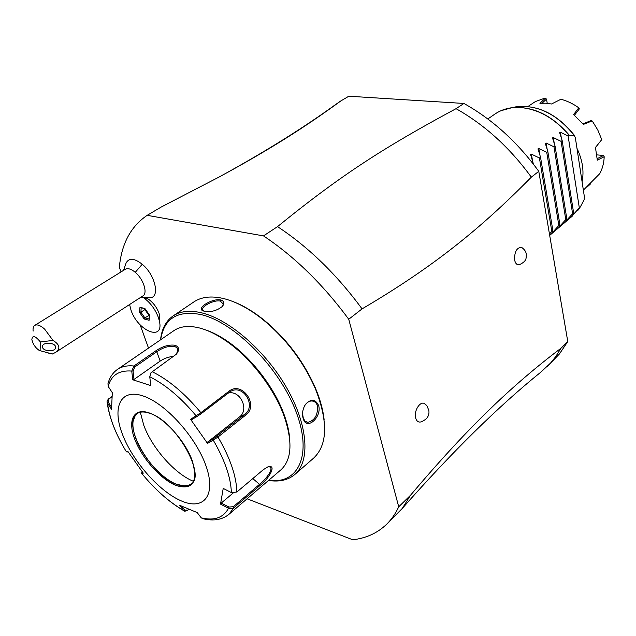 <?xml version="1.0" encoding="UTF-8"?>
<svg xmlns="http://www.w3.org/2000/svg" width="636" height="636" viewBox="0 0 636 636"><rect width="100%" height="100%" fill="white"/><g stroke="black" fill="none" stroke-linecap="round" stroke-linejoin="round"><path stroke-width="0.95" d="M247.094 498.791L352.742 539.781C366.145 538.247 377.434 533.079 386.624 524.271C391.498 519.493 395.528 513.665 398.724 506.797L348.743 319.256C323.104 284.507 294.691 256.721 263.511 235.892L147.17 215.334C130.857 226.384 121.587 243.668 119.345 267.192L121.047 271.906M140.119 324.797L148.514 348.083M159.533 321.752L159.787 315.869L159.048 313.246C156.742 307.252 153.173 302.545 148.331 299.111L145.724 297.728M144.475 297.322L141.685 297.235M129.593 304.525L131.032 310.241C137.94 331.269 164.239 341.842 159.405 321.101L158.364 317.412C155.105 308.961 150.064 302.315 143.243 297.473L149.19 297.72C160.447 298.872 155.788 275.253 142.233 264.266C134.435 258.176 129.068 257.731 126.135 262.914L123.567 270.348M147.17 215.334L161.083 207.113L219.476 176.832C269.441 149.675 304.469 127.55 340.777 100.973L348.822 96.219L463.93 103.461L456.044 108.676C385.79 146.534 342.271 173.946 277.527 226.631L263.511 235.892M348.743 319.256L362.075 308.881C336.738 274.514 308.555 247.094 277.527 226.631M386.624 524.271L402.27 508.442L410.435 495.349L398.724 506.797M456.044 108.676C484.719 124.839 509.81 147.663 531.322 177.15C481.142 228.03 434.539 266.222 362.075 308.881M531.322 177.15L538.779 171.346L567.781 341.596L561.063 348.162L555.665 356.701L550.53 363.084L540.759 372.211C498.537 406.245 452.371 451.655 402.27 508.442M410.435 495.349C469.193 425.794 512.767 384.796 561.063 348.162M424.323 403.455L427.13 406.213L428.807 410.363C429.682 415.658 427.058 419.506 420.937 421.914C418.353 422.519 416.58 421.191 415.634 417.939C413.694 411.269 419.816 401.141 424.323 403.455L426.12 404.965M521.369 247.293C524.374 249.201 526.028 251.554 526.314 254.344C525.98 258.001 527.292 260.927 519.54 264.608C517.116 265.22 515.478 263.725 514.635 260.116C514.357 252.007 516.607 247.73 521.369 247.293L522.641 248.096M547.183 366.582L559.338 354.053L567.781 341.596M538.779 171.346C517.434 142.074 492.487 119.449 463.93 103.461M219.476 176.832C264.298 152.25 302.911 128.218 335.323 104.733L340.777 100.973M532.642 163.158L533.079 162.824L530.551 154.484L531.394 154.119L539.408 157.982L540.505 157.132L537.977 148.872L538.803 148.514L546.745 152.362L547.835 151.535L545.291 143.339L546.109 142.997L553.972 146.829L555.045 146.01L552.501 137.885L553.312 137.559L561.103 141.375L562.16 140.564L559.608 132.519L560.411 132.201L568.123 136.001L579.317 207.829L580.342 206.915L584.142 199.752L584.357 196.643L575.342 137.67L574.292 135.436L569.061 135.285C554.775 118.407 538.565 109.161 520.415 107.54C510.557 107.015 502.019 109.209 494.808 114.138L487.82 118.972M568.123 136.001L569.061 135.285M579.317 207.829L572.758 215.183L573.592 212.686L565.984 220.938L566.771 218.482L559.855 226.122L559.116 226.782L559.863 224.349L552.899 232.045L552.151 232.712L552.843 230.304L549.464 234.064M573.592 212.686L562.16 140.564M572.575 213.545L561.103 141.375M566.771 218.482L555.045 146.01M565.746 219.348L553.972 146.829M559.863 224.349L547.835 151.535M558.821 225.231L546.745 152.362M552.843 230.304L540.505 157.132M551.794 231.202L539.408 157.982M533.27 163.961L533.079 162.824M578.593 158.913L580.748 173M583.371 190.148L599.732 173.708C602.451 168.739 603.938 163.094 604.2 156.758L597.307 160.185L595.463 147.472L601.759 139.594L597.768 129.951L592.99 122.168L592.084 120.935L583.451 124.378L573.577 114.631L578.768 107.81C573.06 103.708 567.097 100.862 560.904 99.272L551.515 103.994L545.616 103.215L539.908 103.302L545.187 98.381L543.112 98.779L535.401 101.561L527.944 106.49M590.439 183.2L590.208 184.257L587.004 187.048M576.979 148.371C582.52 160.041 584.222 171.187 582.091 181.809M595.487 147.56L601.759 139.594M583.013 123.845L591.186 120.546L592.084 120.935M578.768 107.81L579.348 108.883L574.419 115.307M545.187 98.381L546.539 99.073L547.23 103.342M542.118 103.167L546.539 99.073M596.934 154.882L603.556 155.478L604.2 156.758M603.556 155.478L597.26 158.634M141.073 297.099L143.068 297.362M40.084 350.865L40.394 341.945C35.218 335.752 32.372 334.965 31.856 339.584C32.905 344.1 35.37 347.725 39.233 350.452L52.367 354.014L55.483 352.447L142.917 295.907C147.965 293.244 143.426 279.029 135.269 272.327L142.233 264.266M33.136 331.11C32.794 328.24 33.334 326.332 34.773 325.378L125.276 269.29C127.828 267.931 131.159 268.941 135.269 272.327M34.773 325.378C37.119 324.161 40.402 325.401 44.623 329.098L53.003 340.419L40.394 341.945M52.367 354.014L48.662 353.155M55.483 352.447C60.674 348.631 59.848 344.617 53.003 340.419M55.626 347.463C55.73 352.121 42.938 351.724 42.469 347.041L42.445 346.572C42.27 341.89 55.125 342.263 55.594 346.946L55.626 347.463M139.968 307.275L139.61 312.491L144.157 318.962L149.102 320.282L149.508 315.09L144.921 308.555L139.968 307.275L145.032 308.881M139.61 312.491L140.89 312.228L144.857 317.873L148.935 318.962M149.102 320.282L149.253 314.9L145.024 308.865M144.157 318.962L144.857 317.873L149.221 315.321M144.952 308.858L144.905 309.589L148.856 315.225M144.905 309.589L140.89 312.228L141.192 307.888M324.161 420.062C323.112 410.069 320.17 399.329 315.321 387.825C303.165 360.429 285.421 337.319 262.08 318.517C252.222 310.861 242.602 305.24 233.213 301.655M268.527 480.442C279.307 482.112 288.06 480.14 294.786 474.512L313.771 458C327.659 444.675 328.176 421.549 315.329 388.596C302.998 360.811 285.007 337.382 261.34 318.302C247.873 307.904 235.082 301.273 222.966 298.403C211.017 295.748 201.326 296.917 193.893 301.901L173.04 315.989C165.869 321.029 161.703 328.979 160.534 339.831M204.212 311.298L202.049 310.32C197.375 307.283 212.973 298.101 220.708 299.954C224.254 301.106 224.81 303.261 222.354 306.417C217.003 310.726 210.953 312.356 204.212 311.298M294.786 474.512C310.336 461.362 308.19 425.786 287.17 388.691C266.261 351.605 229.699 319.598 201.89 312.896C189.965 310.058 180.346 311.091 173.04 315.989M303.141 418.456C301.909 413.678 302.656 409.02 305.399 404.496C310.94 398.581 315.361 398.939 318.66 405.577C321.991 416.787 307.228 430.437 303.515 419.506L302.553 413.654M268.638 480.347C298.356 484.672 312.793 455.169 295.947 411.436C279.482 367.767 234.612 322.42 201.326 314.645C177.611 309.963 164.048 318.326 160.654 339.751M289.77 439.842C289.324 432.202 287.464 423.854 284.181 414.791C274.561 387.865 251.53 357.885 227.998 341.643C220.088 336.134 212.504 332.175 205.237 329.782M268.169 466.808L269.465 466.888C274.267 467.969 266.762 478.59 259.552 484.322L233.348 506.677L233.873 507.774L231.329 508.8L228.873 508.403L220.509 504.11L223.228 488.416L231.369 492.59L236.838 492.041L263.407 469.614L267.748 466.943C277.137 463.803 269.656 478.2 260.052 485.411L233.873 507.774L228.88 514.381L280.897 469.845C291.749 459.804 292.846 441.964 284.189 416.342C274.315 388.715 250.648 357.901 226.503 341.23C217.051 334.655 208.099 330.251 199.664 328.025C189.003 325.346 180.433 326.204 173.962 330.609L117.517 369.373C121.786 366.447 127.256 365.326 133.918 366.01L155.892 350.794C162.522 346.318 168.89 344.474 174.987 345.245C179.273 346.93 179.71 349.927 176.299 354.236L151.018 372.672L149.77 376.758L150.732 385.567L132.733 379.756L131.755 371.074L133.918 366.01L134.832 366.948L156.798 351.716C163.062 347.463 169.001 345.706 174.606 346.437L176.792 347.606L177.873 349.506L176.57 353.942M188.741 509.357L187.397 510.462L184.766 511.257L183.621 510.477L184.71 510.064L181.801 506.32M117.517 369.373C112.834 372.68 109.662 377.41 107.993 383.572L108.168 386.394L112.318 392.69L111.523 409.282L107.444 403.025L106.999 401.181L108.422 399.01L111.968 396.514M188.685 509.333L187.779 510.08L184.71 510.064M126.357 451.83L127.916 451.512L143.275 473.16L141.661 473.311M233.348 506.677L229.04 507.067L228.507 508.22C223.427 517.76 214.332 520.971 201.238 517.855L197.2 512.584L179.559 505.254L183.621 510.477C168.985 501.931 155.009 489.561 141.701 473.375L142.17 471.737M111.515 407.191L108.239 402.183L107.444 403.025C109.44 418.027 115.776 434.308 126.445 451.886L128.194 451.95M108.239 402.183L109.01 398.915L111.944 396.856M108.168 386.394C111.236 375.176 119.099 370.072 131.755 371.074L133.051 370.995L134.832 366.948M231.369 492.59C230.86 477.533 224.818 460.051 213.235 440.136L207.511 443.372L190.577 419.315L200.865 412.677L228.928 391.291C241.99 380.471 259.44 405.418 245.631 415.157L217.973 437.019L213.235 440.136L213.219 438.904L207.638 442.052L239.422 417.009C249.686 409.735 240.209 389.741 228.117 393.12M149.77 376.758C165.511 384.653 181.006 397.723 196.246 415.968L197.335 416.318L201.087 413.75L230.168 391.649C243.016 383.341 256.872 405.911 244.629 414.505L213.219 438.904M201.238 517.855L203.059 518.73C213.553 521.242 222.163 519.795 228.88 514.381M142.822 395.87C120.252 388.318 111.849 407.501 122.629 434.778C133.115 461.975 159.914 492.145 181.904 501.16C204.005 510.573 216.383 495.15 206.024 465.981C195.999 436.932 165.225 402.978 142.822 395.87M142.456 472.095L141.892 472.182M132.733 379.756L134.005 379.454L133.051 370.995M134.005 379.454L160.153 361.097C164.311 358.322 168.842 356.74 173.755 356.359M207.511 443.372L207.638 442.052M197.335 416.318L191.818 419.569L190.577 419.315M229.04 507.067L221.241 503.06L233.078 493.083M220.509 504.11L221.241 503.06M137.138 413.638L134.522 416.699L133.123 421.056C132.415 425.993 133.393 431.971 136.048 438.999C142.901 457.499 161.711 478.614 176.546 484.274L185.036 486.055L188.129 485.586L191.174 484.004M140.325 412.247L143.8 425.349C152.099 448.078 174.725 473.733 193.352 481.277M203.925 311.219L202.423 309.207C202.463 305.789 214.578 299.58 220.334 301.098L223.252 304.08L222.465 306.306M304.119 406.786L305.169 404.949C307.132 402.23 309.414 400.911 312.006 400.982C314.685 401.268 316.505 402.898 317.467 405.863C317.984 414.998 314.78 420.507 307.864 422.383L304.978 421.112L303.102 417.78M580.406 206.803L577.782 210.524M501.096 110.672L511.908 107.699C532.737 105.926 551.865 115.092 569.3 135.198M574.292 135.436C557.382 114.512 538.342 104.892 517.155 106.578L511.352 107.778M560.411 132.201L561.302 137.805M573.33 213.648L573.473 214.531M553.312 137.559L554.274 143.505M566.557 219.34L566.708 220.287M546.109 142.997L547.159 149.317M559.688 225.104L559.855 226.122M538.803 148.514L539.948 155.256M552.716 230.94L552.899 232.045M531.394 154.119L532.634 161.337M108.422 399.01L109.01 398.915M155.892 350.794L156.798 351.716L160.153 361.097M174.987 345.245L174.606 346.437M152.076 371.647C168.612 379.803 184.877 393.477 200.865 412.677L201.087 413.75M216.963 436.336L217.973 437.019C230.168 457.944 236.457 476.285 236.838 492.041M245.631 415.157L244.629 414.505L239.422 417.009M260.052 485.411L259.552 484.322L252.786 478.582M228.928 391.291L229.127 392.348M149.134 412.891C133.608 407.453 127.391 420.317 134.8 439.333C141.995 458.286 160.876 479.48 176.093 485.514C192.756 490.412 198.162 482.191 192.303 460.846C185.33 441.01 164.557 418.027 149.134 412.891M149.365 413.193C144.038 411.444 139.952 411.603 137.106 413.67C121.269 423.385 150.629 475.291 176.474 484.338C182.763 486.794 187.652 486.699 191.142 484.028C206.39 475.577 175.433 420.611 149.611 413.273M220.708 299.954L220.334 301.098M318.66 405.577L317.467 405.863M574.618 135.635C557.772 114.567 538.62 104.876 517.155 106.578L511.908 107.699C505.493 108.565 499.793 110.712 494.808 114.138M572.813 215.699L549.687 235.392M148.331 299.111L143.243 297.473M159.787 315.869L159.405 321.101M42.469 347.041L42.636 345.738M183.836 510.724C171.879 503.736 160.288 494.116 149.055 481.881M141.685 473.279L141.844 472.182M126.381 451.775C115.744 434.324 109.328 417.884 107.142 402.437M133.123 421.056L135.301 415.475M182.977 485.968L188.932 485.3M284.189 416.342L284.181 414.791M226.503 341.23L227.998 341.643M202.049 310.32L203.091 310.71M202.971 310.877L202.423 309.207M315.329 388.596L315.321 387.825M261.34 318.302L262.08 318.517M305.399 404.496L305.185 404.933M303.515 419.506L303.444 418.742M305.757 421.732L307.864 422.383"/></g></svg>
